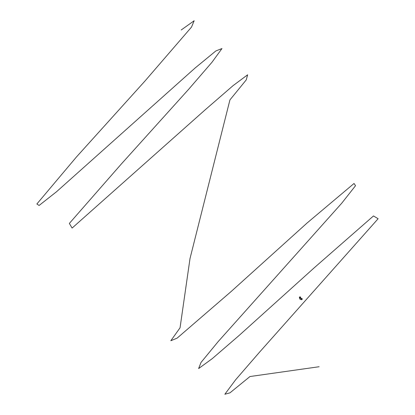 <?xml version="1.0" encoding="UTF-8"?>
<svg xmlns="http://www.w3.org/2000/svg" width="415" height="415" viewBox="0 0 415 415"><rect width="100%" height="100%" fill="white"/><g stroke="black" fill="none" stroke-linecap="round" stroke-linejoin="round"><path stroke-width="0.62" d="M299.438 297.638L300.585 297.726M299.423 296.979L300.59 296.979L299.423 297.228M299.941 299.132L301.342 299.713L301.342 298.416L300.854 298.214L299.941 299.132L300.854 298.214L300.652 297.726L299.36 297.726L299.941 299.132L300.771 298.302L300.024 299.044M302.104 298.494L302.089 299.651L302.089 298.478L301.342 298.484M301.435 299.625L301.435 298.478M302.104 299.635L301.84 299.651M181.194 29.989L194.147 20.75L191.517 27.084L144.799 81.221L76.402 157.036L36.873 203.978L39.088 205.472L56.528 191.74L195.014 68.086L215.873 50.936L221.952 48.565L212.039 62.188L188.711 89.225L121.201 164.148L69.352 223.415L72.111 228.068L205.373 109.643L233.111 85.615L247.646 74.788L246.235 79.908L229.926 99.927L190.018 258.498L180.048 327.803L170.824 340.731L177.143 338.121L231.274 291.408L307.09 223.005L354.037 183.477L355.531 185.697L341.799 203.137L218.145 341.623L200.995 362.477L198.624 368.556L212.247 358.643L239.279 335.32L314.207 267.81L373.474 215.956L378.127 218.721L259.702 351.982L235.673 379.715L224.847 394.25L229.962 392.844L249.986 376.53L319.114 366.73M300.59 296.979L300.59 297.638"/></g></svg>
